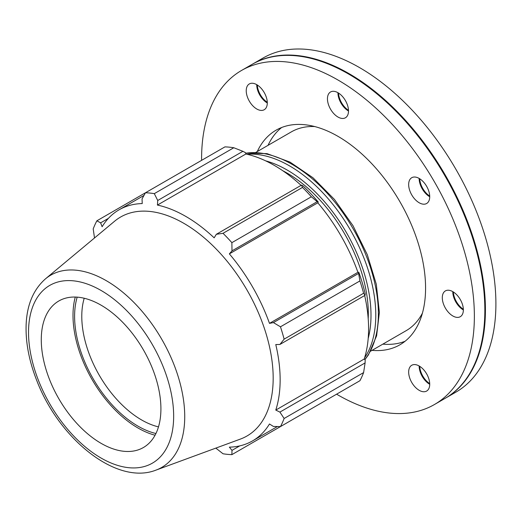 <?xml version="1.0" encoding="UTF-8"?>
<svg xmlns="http://www.w3.org/2000/svg" width="522" height="522" viewBox="0 0 522 522"><rect width="100%" height="100%" fill="white"/><g stroke="black" fill="none" stroke-linecap="round" stroke-linejoin="round"><path stroke-width="0.78" d="M429.717 384.296A15.295 8.828 60 0 1 419.146 365.981A14.89 8.593 60 0 0 419.14 366.033A14.89 8.593 60 0 0 429.671 384.27A14.89 8.593 60 0 0 429.717 384.296M419.734 366.333A14.89 8.593 -120 0 0 429.704 383.611M267.29 102.965A15.295 8.828 60 0 1 256.72 84.649A14.89 8.593 60 0 0 256.72 84.708A14.89 8.593 60 0 0 267.244 102.938A14.89 8.593 60 0 0 267.29 102.965M257.307 85.008A14.89 8.593 -120 0 0 267.277 102.279M348.507 111.01A15.295 8.828 60 0 1 337.93 92.694A14.89 8.593 60 0 0 337.93 92.746A14.89 8.593 60 0 0 348.461 110.984A14.89 8.593 60 0 0 348.507 111.01M338.517 93.046A14.89 8.593 -120 0 0 348.494 110.325M429.717 196.742A15.295 8.828 60 0 1 419.146 178.426A14.89 8.593 60 0 0 419.14 178.478A14.89 8.593 60 0 0 429.671 196.716A14.89 8.593 60 0 0 429.717 196.742M419.734 178.778A14.89 8.593 -120 0 0 429.704 196.057M463.36 309.938A15.295 8.828 60 0 1 452.783 291.628A14.89 8.593 60 0 0 452.783 291.681A14.89 8.593 60 0 0 463.308 309.911A14.89 8.593 60 0 0 463.36 309.944M453.37 291.981A14.89 8.593 -120 0 0 463.347 309.252M426.637 391.056L426.637 391.056A14.89 8.593 60 0 1 411.747 382.463A14.89 8.593 60 0 1 411.747 365.269A14.89 8.593 60 0 1 426.637 373.863A14.89 8.593 60 0 1 426.637 391.056M249.32 83.938L249.32 83.938A14.89 8.593 60 0 1 264.21 92.538A14.89 8.593 60 0 1 264.21 109.731A14.89 8.593 60 0 1 249.32 101.131A14.89 8.593 60 0 1 249.32 83.938M337.975 92.72A14.89 8.593 60 0 1 347.704 105.842A14.89 8.593 60 0 1 345.42 117.77A14.89 8.593 60 0 1 333.95 113.783A14.89 8.593 60 0 1 327.451 98.802A14.89 8.593 60 0 1 330.53 91.983A14.89 8.593 60 0 1 337.975 92.72M426.637 186.308A14.89 8.593 60 0 1 426.637 203.502A14.89 8.593 60 0 1 411.747 194.908A14.89 8.593 60 0 1 411.747 177.715L411.747 177.715A14.89 8.593 60 0 1 426.637 186.308M463.36 309.885A14.89 8.593 60 0 1 460.273 316.704A14.89 8.593 60 0 1 445.383 308.104A14.89 8.593 60 0 1 445.383 290.917A14.89 8.593 60 0 1 452.828 291.654A14.89 8.593 60 0 1 463.36 309.885M158.479 426.885A84.597 48.84 60 0 1 99.304 375.298A84.597 48.84 60 0 1 84.212 298.251M368.199 318.694A114.781 66.268 -120 0 0 368.317 313.702A114.781 66.268 -120 0 0 282.767 170.727M233.797 147.752L154.31 193.642A143.478 82.835 -120 0 0 145.455 192.768L224.936 146.878A143.478 82.835 60 0 1 233.797 147.752L242.919 151.308L245.555 152.724L245.862 154.016A133.43 77.041 60 0 1 301.083 185.356M318.27 202.047A134.865 77.869 -120 0 0 302.91 185.832L301.494 185.121L302.499 187.418A143.478 82.835 60 0 1 311.36 196.768L317.18 201.681L318.27 202.047L317.8 202.817A133.43 77.041 60 0 1 357.922 272.314L358.823 272.288L358.594 273.417L359.939 280.914A143.478 82.835 60 0 1 363.606 293.26L365.093 295.282L365.185 293.697A134.865 77.869 -120 0 0 358.823 272.288M364.682 295.517A133.43 77.041 60 0 1 364.219 359.012L365.185 359.926L365.093 362.921L363.606 372.597A143.478 82.835 60 0 1 359.939 380.708L280.458 426.591L273.417 426.454L269.482 423.988A133.43 77.041 -120 0 1 252.511 440.92A133.43 77.041 -120 0 1 229.36 447.152L231.996 450.369L231.872 454.642L311.36 408.752M245.862 154.016L157.422 205.074L157.735 200.487L242.919 151.308M154.31 193.642L157.735 200.487M100.635 222.842L96.87 220.813L145.455 192.768L142.049 198.934L142.225 203.567A133.43 77.041 -120 0 0 119.081 209.805A133.43 77.041 -120 0 0 102.103 226.737L100.635 222.842L108.406 218.359M215.834 448.111L223.018 453.768A143.478 82.835 -120 0 0 231.872 454.642M364.219 359.012L275.779 410.077A133.43 77.041 -120 0 0 280.144 379.833A133.43 77.041 -120 0 0 275.779 344.553L279.909 344.461L365.093 295.282M363.606 293.26L284.125 339.15L279.909 344.461M317.8 202.817L229.36 253.875L231.996 250.86L317.18 201.681M311.36 196.768L231.872 242.658L231.996 250.86M77.184 297.142A89.673 51.776 -120 0 0 93.177 378.835A89.673 51.776 -120 0 0 155.928 433.528M75.279 297.051A91.937 53.081 -120 0 0 92.042 379.487A91.937 53.081 -120 0 0 155.054 435.224M365.093 362.921L279.909 412.099L284.125 418.487L363.606 372.597M279.909 412.099L275.779 410.077M155.954 470.126L240.401 439.08A126.409 72.982 -120 0 0 273.176 378.124A126.409 72.982 -120 0 0 213.844 246.665A126.409 72.982 -120 0 0 114.612 221.211L45.505 278.82C33.16 289.723 26.694 305.377 26.1 325.767C25.676 343.189 29.258 361.505 36.834 380.721C59.123 438.924 116.484 485.662 155.954 470.126A110.997 64.089 -120 0 0 184.729 416.602A110.997 64.089 -120 0 0 132.634 301.174A110.997 64.089 -120 0 0 45.505 278.82M284.125 339.15A143.478 82.835 -120 0 0 280.458 326.805L359.939 280.914M358.594 273.417L273.417 322.596L280.458 326.805M273.417 322.596L269.482 323.372A133.43 77.041 -120 0 0 229.36 253.875M231.872 242.658A143.478 82.835 -120 0 0 223.018 233.308L302.499 187.418M301.494 185.121L216.31 234.3L223.018 233.308M216.31 234.3L214.164 237.836A133.43 77.041 -120 0 0 157.422 205.074M96.87 220.813A143.478 82.835 -120 0 0 93.203 228.923L94.508 237.973M280.458 426.591A143.478 82.835 -120 0 0 284.125 418.487M239.768 445.886L231.996 450.369M357.922 272.314L269.482 323.372M160.913 408.798A84.597 48.84 -120 0 0 121.208 320.821A84.597 48.84 -120 0 0 54.803 303.791A84.597 48.84 -120 0 0 58.797 398.684A84.597 48.84 -120 0 0 138.982 449.592A84.597 48.84 -120 0 0 160.913 408.798M445.188 398.319A192.879 111.362 -120 0 0 445.475 398.156L455.954 392.107A192.879 111.362 -120 0 0 495.9 303.811A192.879 111.362 -120 0 0 411.708 109.698A192.879 111.362 -120 0 0 263.075 58.027L252.596 64.076A192.879 111.362 -120 0 0 252.309 64.245M445.475 398.156A192.879 111.362 -120 0 0 485.421 309.859A192.879 111.362 -120 0 0 401.229 115.754A192.879 111.362 -120 0 0 252.596 64.076M484.847 310.022A192.474 111.127 -120 0 0 484.847 309.859A192.474 111.127 -120 0 0 348.748 74.131A192.474 111.127 -120 0 0 348.605 74.046M336.599 394.182A192.879 111.362 -120 0 0 434.415 404.537L444.901 398.488A192.879 111.362 -120 0 0 484.847 310.192A192.879 111.362 -120 0 0 348.461 73.961A192.879 111.362 -120 0 0 252.022 64.408L241.536 70.457A192.879 111.362 -120 0 0 201.596 160.352M484.847 309.859L484.847 310.192M434.415 404.537A192.879 111.362 -120 0 0 474.367 316.241A192.879 111.362 -120 0 0 390.169 122.135A192.879 111.362 -120 0 0 241.536 70.457M372.062 350.36A123.884 71.527 -120 0 0 399.917 344.788A123.884 71.527 -120 0 0 425.574 288.072A123.884 71.527 -120 0 0 371.501 163.399A123.884 71.527 -120 0 0 276.034 130.213A123.884 71.527 -120 0 0 257.281 151.55M281.652 127.512A123.884 71.527 -120 0 0 268.047 145.331M382.828 344.142A123.884 71.527 -120 0 0 405.065 341.271M314.727 126.552A114.781 66.268 -120 0 0 291.354 131.877L255.897 152.352M370.679 351.156L406.136 330.687A114.781 66.268 -120 0 0 422.435 313.109M245.679 153.246A121.952 70.411 60 0 1 333.558 200.526A121.952 70.411 60 0 1 378.378 313.748A121.952 70.411 60 0 1 364.793 359.554M364.584 357.851A121.952 70.411 -120 0 0 375.781 315.249A121.952 70.411 -120 0 0 247.056 154.277M265.659 160.854A118.572 68.46 60 0 1 370.998 315.249A118.572 68.46 60 0 1 368.193 338.452M173.656 416.158A102.625 59.247 60 0 1 64.813 425.88A102.625 59.247 60 0 1 64.813 280.751A102.625 59.247 60 0 1 173.656 416.158M245.647 153.109L267.055 153.638L289.991 162.094L312.965 177.748L334.465 199.463L352.996 225.713L367.279 254.638L376.29 284.209L379.37 312.365L376.616 335.829L368.415 354.927L364.898 359.651M277.417 426.539L252.511 440.92M143.981 195.43L119.081 209.805"/></g></svg>
